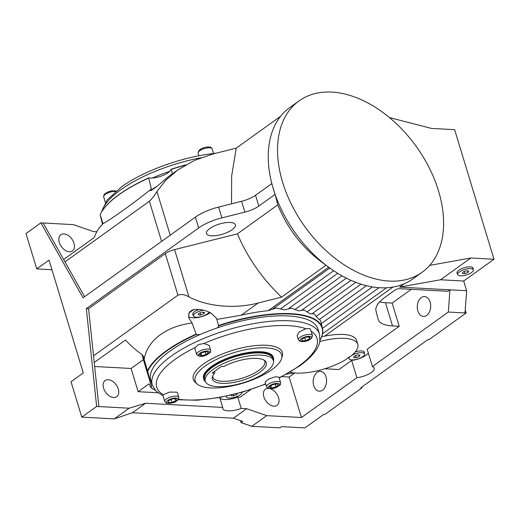 <?xml version="1.0" encoding="UTF-8"?>
<svg xmlns="http://www.w3.org/2000/svg" width="520" height="520" viewBox="0 0 520 520"><rect width="100%" height="100%" fill="white"/><g stroke="black" fill="none" stroke-linecap="round" stroke-linejoin="round"><path stroke-width="0.78" d="M322.543 328.712L320.444 320.339L318.233 318.747L314.074 313.918L309.94 313.703L304.142 310.043L298.591 310.856L291.473 308.146L284.655 309.861L276.283 308.048L268.183 310.687A92.274 32.461 -16.9 0 0 241.241 315.198L216.808 319.43L218.55 325.488A91.93 32.337 -16.9 0 1 291.031 313.683A91.93 32.337 -16.9 0 1 322.543 328.712A91.93 32.337 -16.9 0 1 320.014 340.191M277.784 204.867L237.445 233.831C247.221 257.179 261.918 278.284 281.528 297.147L326.021 265.2C304.122 250.075 288.041 229.964 277.784 204.867L275.125 194.454A105.495 68.633 54.3 0 0 335.244 271.752L328.608 267.3L268.183 310.687M335.244 271.752A105.495 68.633 54.3 0 0 379.977 287.749A105.495 68.633 54.3 0 0 412.809 278.947L422.103 272.272A105.495 68.633 54.3 0 0 429.384 168.142A105.495 68.633 54.3 0 0 331.864 92.099A105.495 68.633 54.3 0 0 299.039 100.9A105.495 68.633 54.3 0 0 291.752 205.03A105.495 68.633 54.3 0 0 389.279 281.073A105.495 68.633 54.3 0 0 422.103 272.272M326.021 265.2L328.608 267.3M218.55 325.488A13.26 4.667 -16.9 0 1 218.524 325.611A91.63 32.234 -16.9 0 1 290.843 313.82A91.63 32.234 -16.9 0 1 321.997 327.769A91.63 32.234 -16.9 0 1 322.036 327.906M218.524 325.611L218.602 325.877A91.63 32.234 -16.9 0 1 290.927 314.087A91.63 32.234 -16.9 0 1 322.075 328.036A91.63 32.234 -16.9 0 1 320.021 340.145M470.535 268.619A8.138 2.86 163.1 0 0 461.825 270.569A8.138 2.86 163.1 0 0 457.73 274.593A8.138 2.86 163.1 0 0 460.499 275.828A8.138 2.86 163.1 0 0 469.209 273.877A8.138 2.86 163.1 0 0 473.304 269.861A8.138 2.86 163.1 0 0 470.535 268.619M349.908 356.681A8.138 2.86 163.1 0 0 348.998 358.663A8.138 2.86 163.1 0 0 351.767 359.905A8.138 2.86 163.1 0 0 360.477 357.949A8.138 2.86 163.1 0 0 364.572 353.932A8.138 2.86 163.1 0 0 361.803 352.697A8.138 2.86 163.1 0 0 351.839 355.297M226.447 396.143A8.138 2.86 163.1 0 0 226.434 396.825A8.138 2.86 163.1 0 0 229.203 398.067A8.138 2.86 163.1 0 0 237.757 396.188A8.138 2.86 163.1 0 0 242.034 392.223M203.417 310.187A8.138 2.86 163.1 0 0 193.531 315.971A8.138 2.86 163.1 0 0 196.294 317.213A8.138 2.86 163.1 0 0 209.014 312.117M211.549 153.725L206.213 154.499C175.936 159.172 141.499 172.302 121.362 186.953L106.984 200.167L101.224 212.583M152.406 178.003A87.406 30.752 -16.9 0 1 169.761 171.301A13.26 4.667 -16.9 0 1 152.406 178.003A13.26 4.667 -16.9 0 1 150.156 178.022A13.26 4.667 -16.9 0 1 148.811 177.886L148.889 178.152A13.26 4.667 -16.9 0 1 148.694 178.119L151.379 188.936C129.344 206.609 110.032 219.85 102.927 223.704L102.362 224.471A66.313 43.141 54.3 0 0 94.335 237.452L63.648 259.486M197.197 384.033L195.397 382.479A46.514 16.361 -16.9 0 1 203.457 364.019A46.514 16.361 -16.9 0 1 255.405 345.612A46.514 16.361 -16.9 0 1 282.288 356.076L281.658 358.371A45.214 15.905 163.1 0 0 255.528 348.205A45.214 15.905 163.1 0 0 205.036 366.093A45.214 15.905 163.1 0 0 197.197 384.033A45.214 15.905 163.1 0 0 230.406 386.256A45.214 15.905 163.1 0 0 271.817 369.707A45.214 15.905 163.1 0 0 281.658 358.371M196.612 354.432L194.968 349.031L195.195 347.516L198.471 344.598L203.886 343.499L209.183 345.378L210.645 350.168A7.332 2.581 163.1 0 0 200.356 350.786A7.332 2.581 163.1 0 0 196.612 354.432C198.919 356.922 202.339 357.058 206.856 354.841C211.764 351.598 210.23 352.736 210.645 350.168M176.742 392.171L177.489 392.88L178.808 397.222A7.332 2.581 163.1 0 0 178.042 396.461A7.332 2.581 163.1 0 0 169.741 397.325A7.332 2.581 163.1 0 0 164.775 401.486L162.962 395.512L163.287 394.667L169.637 392.08L176.742 392.171M195.195 347.516A83.791 29.478 163.1 0 0 174.98 359.424A83.791 29.478 163.1 0 0 163.287 394.667M178.477 399.269A83.791 29.478 163.1 0 0 265.649 383.812M265.103 381.992L268.996 378.853L275.502 376.779L278.947 377.117L280.586 382.525A7.332 2.581 163.1 0 0 270.303 383.143A7.332 2.581 163.1 0 0 266.558 386.789L265.103 381.992M279.136 377.735A83.791 29.478 163.1 0 0 298.753 366.119A83.791 29.478 163.1 0 0 311.161 331.318M298.389 339.736L297.07 335.394L299.481 331.747L305.89 328.77L309.777 328.523L310.609 329.505L312.423 335.472A7.332 2.581 163.1 0 0 311.662 334.718A7.332 2.581 163.1 0 0 303.361 335.582A7.332 2.581 163.1 0 0 298.389 339.736L299.793 341.25C303.036 342.219 311.954 341.211 312.423 335.472M218.602 325.877A13.26 4.667 -16.9 0 1 217.334 327.88A87.406 30.752 -16.9 0 1 318.038 329.264L319.514 334.126A87.406 30.752 163.1 0 0 260.312 322.524A87.406 30.752 163.1 0 0 171.327 356.044A87.406 30.752 163.1 0 0 152.25 384.943L150.774 380.081A87.406 30.752 -16.9 0 1 169.852 351.182A87.406 30.752 -16.9 0 1 199.979 334.581A13.26 4.667 -16.9 0 1 197.73 334.601A13.26 4.667 -16.9 0 1 196.385 334.457L196.3 334.191A13.26 4.667 -16.9 0 1 196.105 334.159L192.12 323.05L188.806 318.045L188.864 313.443C189.722 311.37 191.536 310.07 194.305 309.536A13.26 4.667 163.1 0 0 188.864 313.443M273.358 360.536L272.701 358.371A35.568 12.513 163.1 0 0 248.612 353.652A35.568 12.513 163.1 0 0 212.4 367.289A35.568 12.513 163.1 0 0 204.639 379.054L205.296 381.212A35.568 12.513 163.1 0 0 229.385 385.931A35.568 12.513 163.1 0 0 265.596 372.294A35.568 12.513 163.1 0 0 273.358 360.536A35.568 12.513 163.1 0 0 249.269 355.817A35.568 12.513 163.1 0 0 213.057 369.454A35.568 12.513 163.1 0 0 205.296 381.212M212.739 375.856A27.124 9.542 163.1 0 0 212.881 377.137A27.124 9.542 163.1 0 0 231.25 380.738A27.124 9.542 163.1 0 0 258.869 370.338A27.124 9.542 163.1 0 0 264.791 361.368A27.124 9.542 163.1 0 0 264.192 360.224M223.925 366.45A28.171 9.912 -16.9 0 1 265.012 360.822A28.171 9.912 -16.9 0 1 260.13 371.995A28.171 9.912 -16.9 0 1 228.67 383.149A28.171 9.912 -16.9 0 1 212.388 376.812A28.171 9.912 -16.9 0 1 214.63 373.126L212.238 372.996L221.533 366.321L223.925 366.45M203.775 379.314L203.528 378.501A36.471 12.831 -16.9 0 1 211.49 366.444A36.471 12.831 -16.9 0 1 248.619 352.463A36.471 12.831 -16.9 0 1 273.319 357.299L273.565 358.111A36.471 12.831 163.1 0 0 248.865 353.269A36.471 12.831 163.1 0 0 211.738 367.257A36.471 12.831 163.1 0 0 203.775 379.314A36.471 12.831 163.1 0 0 205.536 381.823M273.5 361.173A36.471 12.831 163.1 0 0 273.565 358.111M214.819 371.144L214.63 373.126M217.334 327.88A87.406 30.752 163.1 0 0 199.979 334.581M305.994 337.168L309.777 337.084L309.595 338.832L305.624 340.672L301.834 340.756L302.022 339.007L305.994 337.168M309.062 337.103L309.595 338.832M304.733 337.753L305.624 340.672M278.447 384.859L276.048 386.932L271.57 388.037L269.497 387.075L271.895 385.008L276.374 383.897L278.447 384.859M275.217 384.183L276.048 386.932M270.907 385.853L271.57 388.037M172.003 402.415L168.22 402.5L168.402 400.751L172.374 398.912L176.163 398.827L175.975 400.582L172.003 402.415L171.119 399.497M175.448 398.847L175.975 400.582M199.55 354.725L201.948 352.651L206.427 351.546L208.5 352.508L206.102 354.575L201.624 355.687L199.55 354.725M205.27 351.832L206.102 354.575M200.961 353.503L201.624 355.687M305.89 328.77A83.791 29.478 163.1 0 0 203.886 343.499M289.991 372.216A39.182 13.787 163.1 0 0 296.159 373.081A39.182 13.787 163.1 0 0 346.106 359.392A13.26 4.667 -16.9 0 1 350.487 356.375A39.182 13.787 163.1 0 0 357.819 344.331A39.182 13.787 163.1 0 0 344.494 338.364A39.182 13.787 163.1 0 0 319.8 341.536M357.819 344.331L356.629 340.418A39.182 13.787 163.1 0 0 343.304 334.451A39.182 13.787 163.1 0 0 324.571 336.2L321.724 336.59M103.031 223.763L100.133 214.702L102.538 224.302M101.972 211.347A91.63 32.234 -16.9 0 1 148.811 177.886M172.517 173.732L171.139 169.448A13.26 4.667 -16.9 0 1 171.113 169.572L171.035 169.306A13.26 4.667 -16.9 0 1 169.761 171.301M171.035 169.306A91.63 32.234 -16.9 0 1 185.627 164.918M200.739 315.016L198.172 314.873L198.744 313.469L201.89 312.202L204.458 312.344L203.886 313.749L200.739 315.016L200.103 312.923M203.444 312.286L203.886 313.749M233.253 394.57L233.649 395.87L231.075 395.726L231.361 395.025M237.218 393.556L236.789 394.602L233.649 395.87M236.529 393.738L236.789 394.602M356.213 357.701L353.639 357.565L354.211 356.161L357.357 354.894L359.931 355.03L359.353 356.441L356.213 357.701L355.576 355.615M358.911 354.978L359.353 356.441M464.945 273.631L462.371 273.488L462.943 272.084L466.089 270.822L468.663 270.959L468.084 272.363L464.945 273.631L464.308 271.538M467.643 270.901L468.084 272.363M280.651 116.252L236.256 148.135L212.959 153.978L194.402 160.433L177.522 170.138L168.246 176.794L156.904 186.433A13.26 4.667 163.1 0 0 151.463 190.339L156.904 186.433M473.038 268.99A8.437 2.971 163.1 0 0 473.096 268.151A8.437 2.971 163.1 0 0 470.229 266.864A8.437 2.971 163.1 0 0 461.195 268.892A8.437 2.971 163.1 0 0 456.95 273.058A8.437 2.971 163.1 0 0 457.464 273.721M364.306 353.067A8.437 2.971 163.1 0 0 364.364 352.228A8.437 2.971 163.1 0 0 361.498 350.942A8.437 2.971 163.1 0 0 355.29 351.884M250.803 389.519L240.097 397.209L237.744 397.079L241.189 408.415A15.074 5.304 -16.9 0 1 227.877 410.859A15.074 5.304 -16.9 0 1 222.755 408.564A15.074 5.304 -16.9 0 1 222.749 407.42L219.726 397.475M219.941 398.177A15.074 5.304 163.1 0 0 224.432 399.516A15.074 5.304 163.1 0 0 237.744 397.079M188.481 316.472A13.26 4.667 163.1 0 0 192.641 317.863A13.26 4.667 163.1 0 0 210.314 312.728M216.808 319.43L216.639 318.435L211.146 313.163C205.855 310.245 200.245 309.036 194.305 309.536M322.582 390.175A9.945 6.695 93.1 0 1 319.339 391.196A9.945 6.695 93.1 0 1 313.261 383.351A9.945 6.695 93.1 0 1 317.168 372.359A9.945 6.695 93.1 0 1 320.411 371.332A9.945 6.695 93.1 0 1 326.482 379.178A9.945 6.695 93.1 0 1 322.582 390.175M426.693 315.406A9.945 6.695 93.1 0 1 423.449 316.433A9.945 6.695 93.1 0 1 417.378 308.588A9.945 6.695 93.1 0 1 421.285 297.589A9.945 6.695 93.1 0 1 424.528 296.569A9.945 6.695 93.1 0 1 430.599 304.414A9.945 6.695 93.1 0 1 426.693 315.406M270.309 388.732A9.945 6.474 -125.7 0 1 278.564 397.696A9.945 6.474 -125.7 0 1 277.017 405.373A9.945 6.474 -125.7 0 1 263.868 396.897A9.945 6.474 -125.7 0 1 265.414 389.22A9.945 6.474 -125.7 0 1 268.144 388.382M103.597 388.232A9.945 6.474 -125.7 0 1 105.138 380.549A9.945 6.474 -125.7 0 1 118.287 389.025A9.945 6.474 -125.7 0 1 116.74 396.708A9.945 6.474 -125.7 0 1 103.597 388.232M59.306 242.45A9.945 6.474 -125.7 0 1 60.846 234.767A9.945 6.474 -125.7 0 1 73.996 243.25A9.945 6.474 -125.7 0 1 72.449 250.926A9.945 6.474 -125.7 0 1 59.306 242.45M211.653 235.814A15.074 5.304 163.1 0 0 227.78 232.193A15.074 5.304 163.1 0 0 235.365 224.757A15.074 5.304 163.1 0 0 230.243 222.463A15.074 5.304 163.1 0 0 214.11 226.077A15.074 5.304 163.1 0 0 206.525 233.519A15.074 5.304 163.1 0 0 211.653 235.814M299.039 100.9L289.738 107.575A105.495 68.633 54.3 0 0 271.772 183.365A105.495 68.633 54.3 0 0 271.85 183.651A105.495 68.633 54.3 0 0 273.358 189.046A105.495 68.633 54.3 0 0 275.125 194.454L271.719 183.644L255.528 195.273A18.083 6.363 -16.9 0 1 241.605 201.305L218.614 207.077A30.14 10.601 163.1 0 0 195.403 217.133L83.064 297.811L40.872 222.865L26 233.552L36.745 268.911L51.941 269.737M96.844 231.738L93.457 231.556L73.372 224.627L40.872 222.865M171.139 169.448A91.93 32.337 -16.9 0 1 185.042 165.263M100.133 214.702A91.93 32.337 -16.9 0 1 148.694 178.119M448.325 312.046L449.943 289.835L466.642 290.739L463.684 281.021L440.538 279.767L399.633 287.111L449.943 289.835L447.909 291.298L399.822 288.697A3.614 1.274 163.1 0 0 394.921 290.154L385.255 297.096A42.198 14.846 163.1 0 0 375.973 310.811L378.105 319.248A42.198 14.846 163.1 0 0 378.17 319.488A42.198 14.846 163.1 0 0 392.516 325.917L399.197 326.274L367.166 349.278L372.411 366.554L448.325 312.046L466.128 313.007L465.231 310.043M399.197 326.274L392.145 303.062L411.281 289.315M324.798 368.771A24.115 8.482 163.1 0 1 325 368.778L338.956 369.531L351.65 360.418L356.902 377.696L301.444 417.521L289.139 377.026L294.775 372.983M241.189 408.415L246.636 408.714L266.721 415.643L301.444 417.521M281.931 376.636L289.139 377.026M129.149 408.2L96.648 406.438L81.776 417.118L114.276 418.88L129.149 408.2L145.62 403.247L222.749 407.42M157.827 392.756L138.144 391.69L131.092 368.472L143.364 359.665L142.064 354.504M94.653 366.503L131.092 368.472M98.872 406.562L93.528 355.81L177.938 295.191C181.233 293.917 184.906 294.489 188.968 296.913C207.415 306.696 235.105 309.127 258.232 302.991L241.241 315.198M94.231 362.492L125.502 340.035A66.313 43.141 -125.7 0 0 141.81 354.328L143.195 355.953M192.12 323.05C165.809 326.125 146.9 341.101 144.17 359.457L143.182 355.921M144.17 359.457L147.713 371.384A91.63 32.234 -16.9 0 1 196.385 334.457M147.635 371.111A91.63 32.234 -16.9 0 1 196.3 334.191M147.537 370.74A91.93 32.337 -16.9 0 1 196.105 334.159M151.463 190.339L150.066 190.541L151.379 188.936M177.522 170.138L165.782 180.264L156.936 191.483C154.772 195.306 152.263 198.562 149.396 201.247L64.987 261.865L43.102 222.989M96.648 406.438L86.34 308.607L198.686 227.929L195.403 217.133M81.776 417.118L71.025 381.758L83.298 372.944L49.017 260.104L36.745 268.911M114.276 418.88L132.418 412.724L233.435 418.191L242.756 421.408L241.085 422.611L251.843 426.322L279.89 427.837L281.567 426.634L304.941 427.901L323.719 414.414L324.831 414.479L362.018 387.777L360.9 387.712L427.837 339.651L428.948 339.709L466.128 313.007M241.085 422.611L240.481 420.622M356.902 377.696A13.26 4.667 163.1 0 0 374.231 368.101A13.26 4.667 163.1 0 0 372.411 366.554M251.843 426.322L266.721 415.643M93.528 355.81L88.569 308.724L165.308 253.624A12.058 4.245 -16.9 0 1 174.59 249.6L237.445 233.831M281.528 297.147L258.232 302.991M155.181 390.228A91.63 32.234 -16.9 0 1 150.728 387.257L149.117 383.812L138.144 391.69M155.207 390.267A91.93 32.337 -16.9 0 1 150.43 387.147M351.65 360.418A13.26 4.667 163.1 0 0 368.329 353.119M399.633 287.111L404.346 283.731M429.338 265.785L429.735 265.33M294.19 372.925L286.565 374.166M236.256 148.135L231.647 176.026L231.536 203.833M463.684 281.021L494 259.252L454.63 129.669L431.476 128.421L389.441 117.559M494 259.252L470.847 257.998L429.949 265.343M466.642 290.739L465.017 312.949M84.598 296.706L64.987 261.865M150.728 387.257L151.567 386.659L147.713 371.384M151.567 386.659L143.364 359.665M379.613 301.951A42.198 14.846 163.1 0 0 385.463 302.699L392.145 303.062M362.018 387.777L361.803 387.069M88.569 308.724L86.34 308.607M275.002 194.447L258.811 206.069A18.083 6.363 -16.9 0 1 244.888 212.108L221.891 217.874A30.14 10.601 163.1 0 0 198.686 227.929M440.538 279.767L470.847 257.998M132.418 412.724L145.62 403.247M233.435 418.191L246.636 408.714M199.134 309.413A8.437 2.971 163.1 0 0 192.751 314.444A8.437 2.971 163.1 0 0 193.264 315.107M329.673 268.119L272.317 309.309M337.74 273.325L288.139 308.945M346.359 278.142L301.45 310.388M355.829 282.341L312.104 313.742M366.483 285.695L319.488 319.436M379.022 287.69L322.459 328.308M105.352 202.41L103.656 196.82A7.332 2.581 -16.9 0 1 103.935 195.656A7.332 2.581 -16.9 0 1 115.551 191.464M207.259 147.914A7.332 2.581 -16.9 0 1 212.167 148.895C210.867 147.127 211.263 146.881 206.629 147.082C201.045 148.09 198.211 150.111 198.133 153.16A7.332 2.581 -16.9 0 1 207.259 147.914M101.777 211.653A87.406 30.752 -16.9 0 1 120.802 189.748A87.406 30.752 -16.9 0 1 200.876 157.749M201.409 352.404A5.869 2.067 163.1 0 0 199.024 355.927A5.869 2.067 163.1 0 0 206.642 354.829A5.869 2.067 163.1 0 0 209.027 351.306A5.869 2.067 163.1 0 0 201.409 352.404M167.186 402.974A5.869 2.067 163.1 0 0 174.805 401.875A5.869 2.067 163.1 0 0 177.19 398.353A5.869 2.067 163.1 0 0 169.572 399.451A5.869 2.067 163.1 0 0 167.186 402.974M276.588 387.179A5.869 2.067 163.1 0 0 278.974 383.656A5.869 2.067 163.1 0 0 271.356 384.755A5.869 2.067 163.1 0 0 268.97 388.278A5.869 2.067 163.1 0 0 276.588 387.179M310.811 336.609A5.869 2.067 163.1 0 0 303.186 337.707A5.869 2.067 163.1 0 0 300.807 341.231A5.869 2.067 163.1 0 0 308.425 340.132A5.869 2.067 163.1 0 0 310.811 336.609M177.938 295.191L165.308 253.624M188.968 296.913L174.59 249.6M386.588 287.755L322.524 333.762M393.016 287.053L324.571 336.2M372.437 286.917L321.464 323.518M360.978 284.147L316.277 316.245M350.974 280.332L307.132 311.812M341.959 275.802L295.106 309.439M333.684 270.745L280.553 308.893M161.597 241.41L149.396 201.247M170.222 235.216L156.936 191.483M392.516 325.917L385.463 302.699M258.811 206.069L255.528 195.273M244.888 212.108L241.605 201.305M221.891 217.874L218.614 207.077M457.009 272.22L457.73 274.593M348.621 357.435L348.998 358.663M226.239 396.182L226.434 396.825M192.81 313.606L193.531 315.971M103.656 196.82L104.065 194.643L104.65 193.953L108.076 191.867L111.774 190.801L116.135 190.977M213.558 153.478L212.167 148.895M216.08 153.192L211.497 153.732M164.775 401.486L166.173 402.994C169.416 403.962 178.341 402.954 178.808 397.222M266.558 386.789C268.45 389.259 271.863 389.396 276.803 387.199C281.71 383.949 280.176 385.086 280.586 382.525M152.25 384.943L155.883 391.007L163.078 395.896M178.119 399.757L197.145 400.218L219.252 397.56L242.736 392.022L265.72 384.046M319.514 334.126L319.865 341.178C318.832 348.485 312.169 356.7 299.877 365.82L279.214 378.001M198.933 155.785L198.133 153.16M363.851 351.559L364.572 353.932M472.582 267.488L473.304 269.861"/></g></svg>
